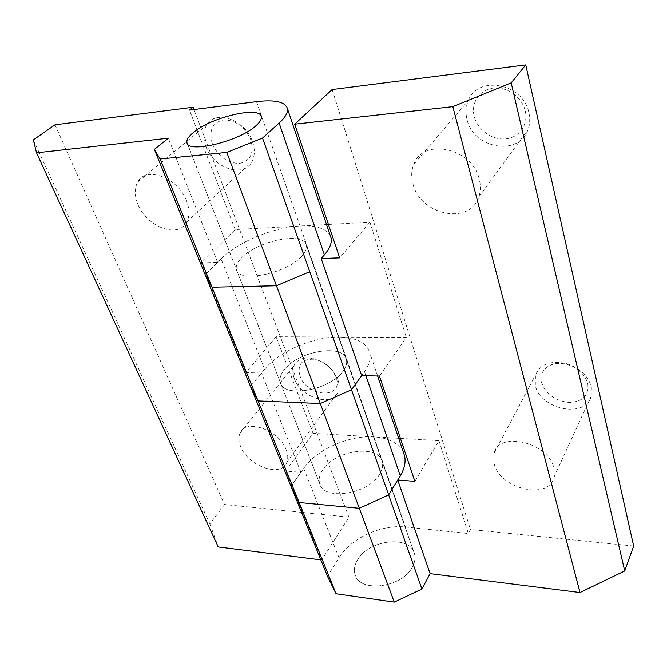 <?xml version="1.0" encoding="UTF-8"?>
<svg xmlns="http://www.w3.org/2000/svg" width="667" height="667" viewBox="0 0 667 667"><rect width="100%" height="100%" fill="white"/><g stroke="black" fill="none" stroke-linecap="round" stroke-linejoin="round"><path stroke-width="0.5" stroke-dasharray="3.33 2.5" d="M379.606 474.22C368.226 494.555 322.961 501.167 319.626 483.392C318.476 479.139 319.518 474.621 322.77 469.826C335.117 450.075 378.639 443.888 382.241 461.831C383.217 465.658 382.333 469.785 379.606 474.22C382.333 469.785 383.217 465.658 382.241 461.831C378.639 443.888 335.117 450.075 322.77 469.826C319.518 474.621 318.476 479.139 319.626 483.392C322.961 501.167 368.226 494.555 379.606 474.22M357.47 560.063C354.544 565.032 353.718 569.785 355.011 574.329C358.996 593.263 402.276 587.952 412.439 566.867C414.899 562.281 415.583 557.937 414.499 553.843C410.347 534.667 368.559 539.57 357.47 560.063C368.559 539.57 410.347 534.667 414.499 553.843C415.583 557.937 414.899 562.281 412.439 566.867C402.276 587.952 358.996 593.263 355.011 574.329C353.718 569.785 354.544 565.032 357.47 560.063M302.168 255.711C287.644 273.52 237.836 283.642 236.368 269.443C235.626 266.091 237.285 262.298 241.337 258.062C256.895 240.745 304.327 231.174 306.345 245.348C306.995 248.357 305.603 251.809 302.168 255.711C305.603 251.809 306.995 248.357 306.345 245.348C304.327 231.174 256.895 240.745 241.337 258.062C237.285 262.298 235.626 266.091 236.368 269.443C237.836 283.642 287.644 273.52 302.168 255.711M284.275 369.726C280.657 374.287 279.34 378.497 280.315 382.358C282.816 398.599 330.257 390.403 343.071 371.127C346.123 366.917 347.232 363.073 346.398 359.605C343.488 343.288 298.099 351 284.275 369.726C298.099 351 343.488 343.288 346.398 359.605C347.232 363.073 346.123 366.917 343.071 371.127C330.257 390.403 282.816 398.599 280.315 382.358C279.34 378.497 280.657 374.287 284.275 369.726M528.956 112.965C530.248 118.876 529.923 124.454 527.964 129.715C518.884 156.97 473.003 148.508 467.008 119.393C465.358 112.773 465.774 106.52 468.259 100.617C477.547 74.654 523.67 83.4 528.956 112.965M525.296 111.072C528.531 124.879 519.043 137.777 505.494 138.894C491.996 140.203 477.53 129.815 474.22 116.425C470.71 103.068 479.406 89.645 493.238 88.086C507.012 86.326 522.261 97.249 525.296 111.072M413.023 184.242C420.418 215.133 469.768 225.571 478.739 197.082C480.69 191.587 480.874 185.693 479.298 179.39C472.703 147.874 422.77 137.227 413.732 164.449C411.272 170.61 411.039 177.214 413.023 184.242M591.354 386.968L591.245 396.031C586.118 418.976 540.07 409.613 535.301 385.376L535.434 375.154C540.22 364.049 550.583 360.205 566.525 363.632L572.094 365.683C582.466 370.752 588.886 377.847 591.354 386.968M587.802 383.792C588.944 395.589 582.716 401.826 569.101 402.493C555.077 400.809 545.906 394.155 541.579 382.541C537.827 369.851 551.759 359.763 567.392 364.607L571.969 366.291C580.49 370.452 585.768 376.288 587.802 383.792M494.155 463.898C499.908 489.003 549.033 500.65 553.943 477.28L553.818 467.951C548.599 442.263 498.716 430.749 493.997 453.385L494.155 463.898M400.417 438.411L438.961 440.645L414.866 481.357M403.535 452.76C398.933 443.238 389.061 437.944 373.92 436.877L313.04 433.342L285.734 471.085L300.934 472.294L290.995 486.326L303.718 468.351C316.7 449.508 349.041 435.134 373.92 436.877L398.658 438.302M264.616 369.26L250.467 386.385L261.514 373.011L245.848 372.603L276.113 336.727L338.961 337.085C313.248 336.668 279.064 351.342 264.616 369.26L221.044 258.846C237.227 242.196 273.47 227.247 300.05 226.013L326.555 224.562M379.44 376.063L406.345 337.46L338.961 337.085C356.261 337.435 366.533 342.646 369.785 352.718C371.119 358.396 369.36 364.699 364.499 371.636L361.656 375.604M328.439 224.454L369.902 222.178L406.345 337.46M438.961 440.645L468.326 533.525L405.503 527.022C381.416 524.204 350.725 538.269 339.011 557.779L327.505 576.363M330.323 235.743C326.321 228.514 316.233 225.271 300.05 226.013L235.151 229.581L201.426 262.931L217.584 262.339L205.219 274.804L221.044 258.846M369.902 222.178L339.67 257.854M332.158 89.52L470.402 529.481L468.326 533.525M633.65 546.04L470.402 529.481M294.297 378.506C292.463 373.57 292.413 369.185 294.139 365.341C297.107 359.705 302.676 357.312 310.864 358.171C319.827 359.688 327.405 364.307 333.608 372.011L337.894 379.748C339.503 384.4 339.553 388.527 338.027 392.129C332.266 407.637 300.592 397.474 294.297 378.506M300.025 376.013C297.073 364.582 301.659 358.988 313.773 359.23C321.152 360.48 327.389 364.274 332.483 370.61L336.01 376.988C344.639 399.316 307.254 397.757 300.025 376.013M286.168 449.791C279.181 429.898 245.264 418.067 239.962 433.267C238.327 437.11 238.561 441.596 240.679 446.698C248.024 466.283 281.407 477.972 286.802 462.423C288.252 458.813 288.036 454.602 286.168 449.791M205.87 146.482C202.876 138.219 203.143 131.057 206.67 124.979C215.224 109.063 245.564 119.843 252.485 141.646C255.144 149.475 254.902 156.245 251.776 161.956C243.288 178.473 213.248 168.059 205.87 146.482M212.364 143.88C208.596 130.732 212.239 122.745 223.295 119.91C235.568 119.977 244.747 126.63 250.842 139.845C254.285 153.193 250.442 161.055 239.336 163.432C227.389 163.165 218.401 156.645 212.364 143.88M186.552 200.834C178.281 177.831 145.915 165.633 137.736 181.999C134.342 188.227 134.409 195.698 137.944 204.394C146.69 227.088 178.581 238.903 186.735 221.994C189.753 216.141 189.686 209.088 186.552 200.834M300.934 472.294L261.514 373.011M217.584 262.339L168.301 138.202M313.04 433.342L276.113 336.727M235.151 229.581L189.478 110.08M245.848 372.603L201.426 262.931M54.977 124.804L224.554 504.535L348.899 517.15L321.752 559.997L285.734 471.085M348.899 517.15L193.947 109.513M320.827 559.88L321.752 559.997M224.554 504.535L209.872 523.895L33.35 139.895M209.872 523.895L218.217 546.948M256.478 101.642L405.503 527.022M303.718 468.351L339.011 557.779M365.9 375.713L364.499 371.636M319.626 483.392L186.943 142.421L319.626 483.392M478.739 197.082L527.964 129.715M553.943 477.28L591.245 396.031M493.997 453.385L535.434 375.154M567.392 364.607L566.525 363.632M571.969 366.291L572.094 365.683M413.732 164.449L468.259 100.617M306.345 245.348L414.499 553.843L306.345 245.348M313.773 359.23L310.864 358.171M332.483 370.61L333.608 372.011M239.962 433.267L294.139 365.341M137.736 181.999L206.67 124.979M186.735 221.994L251.776 161.956M286.802 462.423L338.027 392.129M377.647 376.021L369.785 352.718"/><path stroke-width="1" d="M414.866 481.357L397.732 479.998L388.653 494.889L359.33 508.304L299.141 502.509L290.995 486.326L327.505 576.363L336.076 593.788L394.264 602.126L421.936 589.061L430.098 573.662L580.007 592.563L624.729 570.952L633.65 546.04L525.746 64.874L332.158 89.52L294.706 124.187L339.67 257.854L321.194 258.529L361.656 375.604L379.44 376.063L414.866 481.357M398.658 438.302L400.417 438.411M336.076 593.788L258.037 400.934L250.467 386.385L258.037 400.934L160.147 159.013L154.369 149.425L205.219 274.804L212.014 287.21L276.446 285.751L212.014 287.21L205.219 274.804L290.995 486.326L299.141 502.509L359.33 508.304L388.653 494.889L351.501 389.778L361.656 375.604L351.501 389.778L320.302 403.527L351.501 389.778L309.763 271.686L276.446 285.751L320.302 403.527L258.037 400.934L320.302 403.527L394.264 602.126M321.194 258.529L324.395 254.852C329.865 248.432 332.083 242.763 331.04 237.852L330.323 235.743M403.535 452.76L404.452 455.478C406.011 461.731 404.619 468.517 400.275 475.821L388.653 494.889L421.936 589.061M397.732 479.998L430.098 573.662M326.555 224.562L328.439 224.454M525.746 64.874L511.18 82.841L452.826 106.645L580.007 592.563M452.826 106.645L294.706 124.187M511.18 82.841L624.729 570.952M256.07 125.629C239.486 141.421 187.06 153.927 186.943 142.421C186.502 139.745 188.561 136.502 193.13 132.708C210.764 117.284 260.405 105.461 261.289 116.825C261.697 119.218 259.955 122.153 256.07 125.629C259.955 122.153 261.697 119.218 261.289 116.825C260.405 105.461 210.764 117.284 193.13 132.708C188.561 136.502 186.502 139.745 186.943 142.421C187.06 153.927 239.486 141.421 256.07 125.629M226.788 152.41L276.446 285.751L309.763 271.686L262.531 138.052L226.788 152.41L160.147 159.013M154.369 149.425L168.301 138.202L36.527 152.818L33.35 139.895L54.977 124.804L193.08 107.229L189.478 110.08L256.478 101.642C274.962 99.483 285.284 101.801 287.435 108.604C288.111 112.515 285.334 117.325 279.131 123.028L262.531 138.052M193.947 109.513L193.08 107.229M320.827 559.88L218.217 546.948L36.527 152.818M400.275 475.821L365.9 375.713M324.395 254.852L279.131 123.028M404.452 455.478L377.647 376.021M331.04 237.852L287.435 108.604"/></g></svg>
